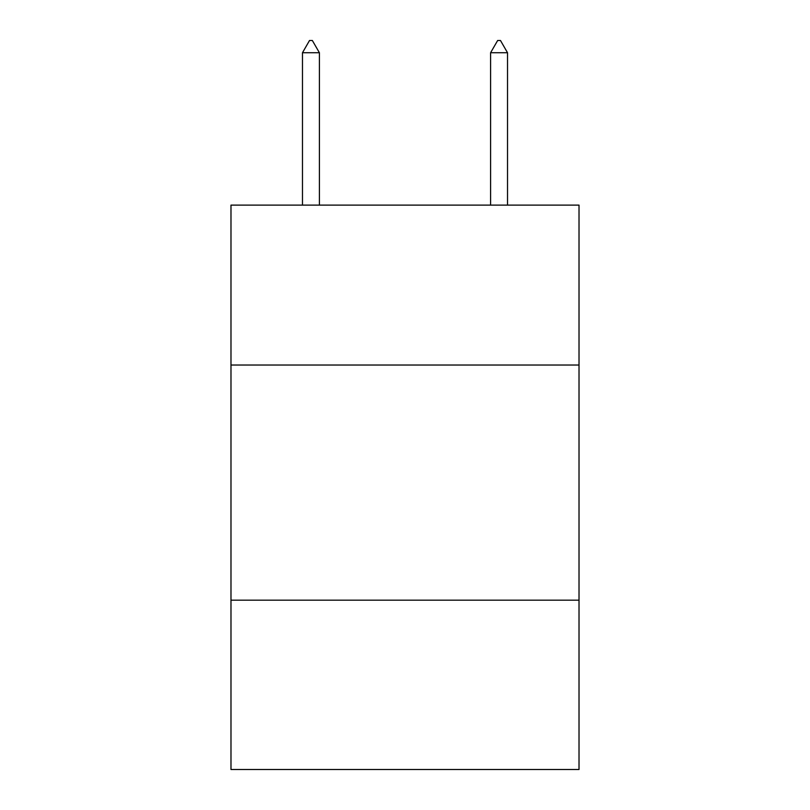 <?xml version="1.0" encoding="UTF-8"?>
<svg xmlns="http://www.w3.org/2000/svg" width="810" height="810" viewBox="0 0 810 810"><rect width="100%" height="100%" fill="white"/><g stroke="black" fill="none" stroke-linecap="round" stroke-linejoin="round"><path stroke-width="1.21" d="M579.018 365.026L579.018 205.112L230.982 205.112L230.982 365.026L579.018 365.026L579.018 769.5L230.982 769.5L230.982 365.026M579.018 600.18L230.982 600.18M319.403 52.731L312.346 40.5L309.521 40.5L302.474 52.731L319.403 52.731L319.403 205.112M302.474 52.731L302.474 205.112M497.654 40.5L500.479 40.5L507.526 52.731L490.597 52.731L497.654 40.5M507.526 205.112L507.526 52.731M490.597 205.112L490.597 52.731"/></g></svg>
